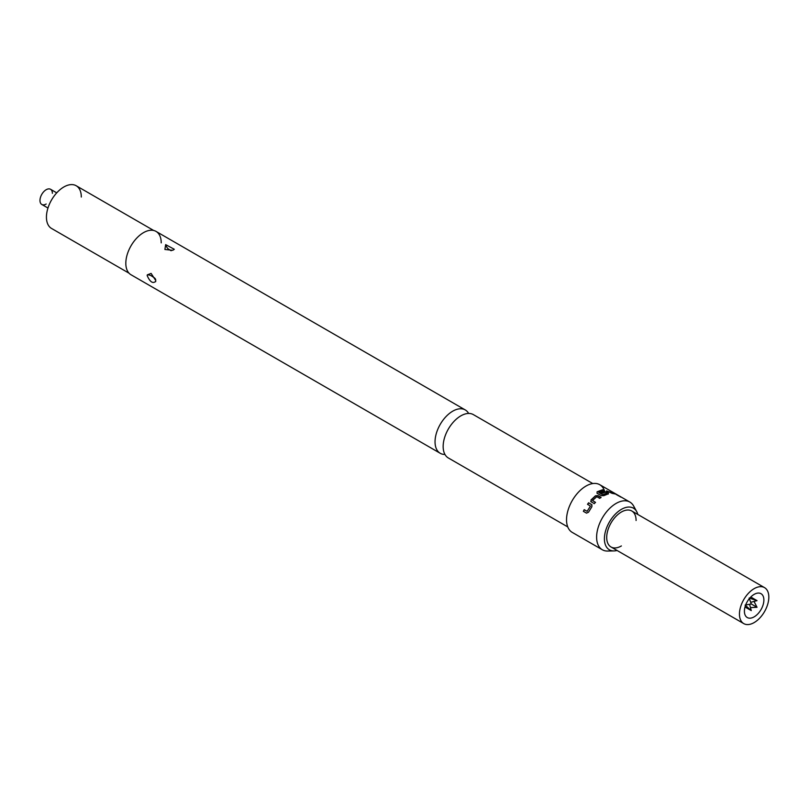 <?xml version="1.0" encoding="UTF-8"?>
<svg xmlns="http://www.w3.org/2000/svg" width="809" height="809" viewBox="0 0 809 809"><rect width="100%" height="100%" fill="white"/><g stroke="black" fill="none" stroke-linecap="round" stroke-linejoin="round"><path stroke-width="1.21" d="M619.229 496.15L620.776 497.07M567.746 526.912L448.338 457.965A25.028 14.451 -60 0 1 443.15 446.507A25.028 14.451 -60 0 1 454.082 421.317A25.028 14.451 -60 0 1 473.366 414.613L592.775 483.56M749.589 604.363L751.268 610.603L745.089 605.092L751.268 603.959L749.154 598.043L757.022 600.632L750.782 602.301M754.14 616.862A13.763 7.948 -60 0 1 747.263 617.54A13.763 7.948 -60 0 1 745.15 606.507A13.763 7.948 -60 0 1 754.14 594.382A13.763 7.948 -60 0 1 761.026 593.695A13.763 7.948 -60 0 1 763.14 604.727A13.763 7.948 -60 0 1 754.14 616.862M754.14 588.659A20.771 11.993 -60 0 1 764.525 587.627A20.771 11.993 -60 0 1 767.711 604.272A20.771 11.993 -60 0 1 754.14 622.586A20.771 11.993 -60 0 1 743.754 623.608A20.771 11.993 -60 0 1 740.569 606.962A20.771 11.993 -60 0 1 754.14 588.659M621.393 545.944A20.771 11.993 -60 0 1 611.007 546.975A20.771 11.993 -60 0 1 607.822 530.33A20.771 11.993 -60 0 1 621.393 512.016A20.771 11.993 -60 0 1 631.789 510.985A20.771 11.993 -60 0 1 636.086 520.5M52.373 193.3A8.757 5.056 120 0 0 50.552 189.286A8.757 5.056 120 0 0 46.174 189.721A8.757 5.056 120 0 0 40.45 197.447A8.757 5.056 120 0 0 41.795 204.465A8.757 5.056 120 0 0 46.174 204.03M155.722 281.33C152.871 283.898 150.019 281.997 147.187 275.636L147.278 274.868L151.111 273.402L155.783 280.602L155.631 281.694M152.223 276.445L154.286 277.74L152.223 276.445A5.511 3.752 11.2 0 0 147.278 274.868M165.663 244.631L174.309 249.293L172.722 250.305L164.894 249.465L165.663 244.631A5.511 2.478 69.2 0 0 168.191 248.879L170.173 250.123L168.191 248.879M637.826 514.473A24.027 13.874 120 0 0 636.703 511.622A24.027 13.874 120 0 0 617.611 512.036A24.027 13.874 120 0 0 604.404 538.794A24.027 13.874 120 0 0 614.021 550.919A24.027 13.874 120 0 0 617.055 550.464M611.088 550.535A27.536 15.897 -60 0 1 607.63 551.05A27.536 15.897 -60 0 1 602.321 549.756A27.536 15.897 -60 0 1 596.617 537.156A27.536 15.897 -60 0 1 608.641 509.448A27.536 15.897 -60 0 1 629.857 502.065A27.536 15.897 -60 0 1 633.629 506.019A27.536 15.897 -60 0 1 634.903 509.276M161.213 242.862A25.028 14.451 120 0 0 156.036 231.404A25.028 14.451 120 0 0 136.741 238.109A25.028 14.451 120 0 0 125.82 263.299A25.028 14.451 120 0 0 131.007 274.757L440.227 453.283A25.028 14.451 120 0 0 444.96 454.456M468.633 413.439A25.028 14.451 120 0 0 465.256 409.93A25.028 14.451 120 0 0 445.971 416.635A25.028 14.451 120 0 0 435.04 441.825A25.028 14.451 120 0 0 440.227 453.283M81.305 197.032A24.654 14.238 120 0 0 76.198 185.746A24.654 14.238 120 0 0 57.196 192.35A24.654 14.238 120 0 0 46.437 217.166A24.654 14.238 120 0 0 51.543 228.451L129.035 273.189M587.607 504.381L588.699 502.905L591.703 504.573L591.915 506.677L588.487 512.259L586.464 513.108L583.37 511.328L584.209 509.65L587.122 511.339L590.439 506.11L587.506 504.28L588.608 502.783L592.026 504.937M591.157 501.883L591.035 499.911L595.475 495.796L597.942 495.593L601.036 497.383L599.722 498.364L596.799 496.675L592.532 500.498L595.454 502.328L594.251 503.673L590.722 501.368M602.574 489.758L603.898 490.527L598.751 492.408L602.594 494.734L607.003 493.065L605.496 492.115L601.613 493.5L600.278 492.732L604.03 491.316L608.307 492.843L608.368 493.824L603.777 495.674L601.299 495.674L597.093 493.247L597.093 491.811L602.574 489.758L603.848 490.75M600.268 492.944L603.979 491.538L608.307 492.843L608.368 493.824M597.093 493.247L597.093 491.811L602.523 489.981M612.494 492.054L615.922 494.107L612.069 493.338L606.619 490.871L610.734 492.529L614.456 493.288L612.373 492.266M616.104 494.42L618.703 495.927L616.195 494.259M604.636 491.275A27.536 15.897 120 0 0 599.762 484.702A27.536 15.897 120 0 0 578.546 492.074A27.536 15.897 120 0 0 566.533 519.783A27.536 15.897 120 0 0 572.236 532.393L602.321 549.756M754.028 601.441L757.022 607.286L750.459 607.61M757.022 607.286L751.268 603.959M614.385 493.429L614.992 493.773M606.548 491.103L614.456 493.288M602.594 494.734L598.751 492.408M597.103 493.45L597.093 492.024M608.257 493.065L608.317 494.046M602.584 494.936L607.003 493.065M591.237 502.025L591.106 500.053L595.505 495.978L597.942 495.593M595.525 502.47L592.532 500.498M597.962 495.786L601.057 497.575M587.122 511.339L590.439 506.11M586.606 513.149L583.37 511.328M583.511 511.369L584.341 509.71M154.286 277.74A5.511 3.742 -169.1 0 1 155.702 279.681M170.173 250.123A5.511 2.498 -111 0 0 171.184 250.739M745.008 606.993L751.268 610.603M764.525 587.627L631.789 510.985M41.795 204.465L47.974 208.034M636.703 511.622L633.629 506.019M156.036 231.404L465.256 409.93M76.198 185.746L153.69 230.484M599.762 484.702L629.857 502.065M614.021 550.919L607.63 551.05M198.316 255.816L203.737 258.941M50.552 189.286L56.731 192.855M743.754 623.608L611.007 546.975M750.772 597.022L757.022 600.632"/></g></svg>
